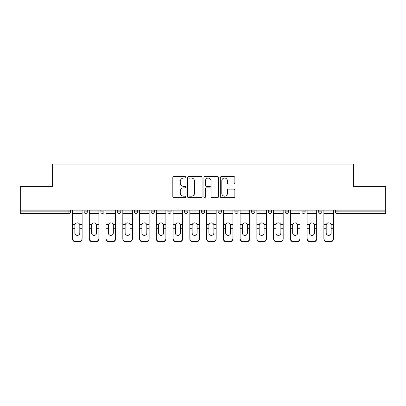 <?xml version="1.0" encoding="UTF-8"?>
<svg xmlns="http://www.w3.org/2000/svg" width="406" height="406" viewBox="0 0 406 406"><rect width="100%" height="100%" fill="white"/><g stroke="black" fill="none" stroke-linecap="round" stroke-linejoin="round"><path stroke-width="0.61" d="M185.816 177.3A0.736 0.736 0 0 0 185.075 176.559L173.875 176.559A1.056 1.056 0 0 0 172.819 177.615L172.819 196.59A1.056 1.056 0 0 0 173.875 197.646L185.075 197.646A0.736 0.736 0 0 0 185.816 196.91A0.736 0.736 0 0 0 185.075 196.169L183.629 196.169A3.375 3.375 0 0 1 180.254 192.799L180.254 191.216A3.375 3.375 0 0 1 183.629 187.841L185.075 187.841A0.736 0.736 0 0 0 185.816 187.105A0.736 0.736 0 0 0 185.075 186.364L183.629 186.364A3.375 3.375 0 0 1 180.254 182.994L180.254 181.411A3.375 3.375 0 0 1 183.629 178.036L185.075 178.036A0.736 0.736 0 0 0 185.816 177.3M233.81 183.994A1.056 1.056 0 0 0 234.866 182.939L234.866 177.615A1.056 1.056 0 0 0 233.81 176.559L221.371 176.559A1.056 1.056 0 0 0 220.316 177.615L220.316 196.59A1.056 1.056 0 0 0 221.371 197.646L233.81 197.646A1.056 1.056 0 0 0 234.866 196.59L234.866 190.16A1.056 1.056 0 0 0 233.81 189.105L228.487 189.105A1.056 1.056 0 0 0 227.431 190.16L227.431 193.352A2.822 2.822 0 0 1 224.614 196.169A2.822 2.822 0 0 1 221.793 193.352L221.793 180.858A2.822 2.822 0 0 1 224.614 178.036A2.822 2.822 0 0 1 227.431 180.858L227.431 182.939A1.056 1.056 0 0 0 228.487 183.994L233.81 183.994M20.3 210.141L20.3 186.618L52.308 186.618L52.308 164.065L353.692 164.065L353.692 186.618L385.7 186.618L385.7 210.141L20.3 210.141L20.3 211.861L68.954 211.861L68.954 210.141M202.076 177.615A1.056 1.056 0 0 0 201.021 176.559L188.582 176.559A1.056 1.056 0 0 0 187.526 177.615L187.526 196.59A1.056 1.056 0 0 0 188.582 197.646L201.021 197.646A1.056 1.056 0 0 0 202.076 196.59L202.076 177.615M204.979 176.559L217.418 176.559A1.056 1.056 0 0 1 218.474 177.615L218.474 196.59A1.056 1.056 0 0 1 217.418 197.646L212.094 197.646A1.056 1.056 0 0 1 211.039 196.59L211.039 188.897A1.056 1.056 0 0 0 209.983 187.841L206.451 187.841A1.056 1.056 0 0 0 205.4 188.897L205.4 196.91A0.736 0.736 0 0 1 204.66 197.646A0.736 0.736 0 0 1 203.924 196.91L203.924 177.615A1.056 1.056 0 0 1 204.979 176.559M68.954 213.47A1.609 1.609 0 0 0 70.568 211.861L68.954 211.861L68.954 213.47A1.609 1.609 0 0 0 70.568 211.861L70.568 210.141L70.568 211.861A1.609 1.609 0 0 1 68.954 213.47L20.3 213.47L20.3 211.861M385.7 210.141L385.7 213.47L337.046 213.47A1.609 1.609 0 0 1 335.432 211.861L335.432 210.141M84.098 210.141L84.098 211.861L84.098 210.141M85.712 213.47A1.609 1.609 0 0 1 84.098 211.861A1.609 1.609 0 0 0 85.712 213.47A1.609 1.609 0 0 0 87.32 211.861L87.32 210.141L87.32 211.861A1.609 1.609 0 0 1 85.712 213.47A1.609 1.609 0 0 1 84.098 211.861L87.32 211.861A1.609 1.609 0 0 1 85.712 213.47M100.855 210.141L100.855 211.861L100.855 210.141M104.078 210.141L104.078 211.861L104.078 210.141M117.613 210.141L117.613 211.861L117.613 210.141M120.836 210.141L120.836 211.861A1.609 1.609 0 0 1 119.222 213.47A1.609 1.609 0 0 1 117.613 211.861A1.609 1.609 0 0 0 119.222 213.47A1.609 1.609 0 0 0 120.836 211.861A1.609 1.609 0 0 1 119.222 213.47A1.609 1.609 0 0 1 117.613 211.861L120.836 211.861M134.366 211.861A1.609 1.609 0 0 0 135.98 213.47A1.609 1.609 0 0 0 137.588 211.861A1.609 1.609 0 0 1 135.98 213.47A1.609 1.609 0 0 0 137.588 211.861L137.588 210.141L137.588 211.861L134.366 211.861A1.609 1.609 0 0 0 135.98 213.47A1.609 1.609 0 0 1 134.366 211.861L134.366 210.141M151.123 210.141L151.123 211.861L151.123 210.141M154.346 210.141L154.346 211.861L154.346 210.141M171.099 210.141L171.099 211.861L167.876 211.861A1.609 1.609 0 0 0 169.49 213.47A1.609 1.609 0 0 1 167.876 211.861L167.876 210.141M184.634 210.141L184.634 211.861L184.634 210.141M187.856 210.141L187.856 211.861L187.856 210.141M201.391 210.141L201.391 211.861L201.391 210.141M204.609 210.141L204.609 211.861L204.609 210.141M218.144 210.141L218.144 211.861L218.144 210.141M221.366 210.141L221.366 211.861A1.609 1.609 0 0 1 219.758 213.47A1.609 1.609 0 0 1 218.144 211.861A1.609 1.609 0 0 0 219.758 213.47A1.609 1.609 0 0 1 218.144 211.861L221.366 211.861A1.609 1.609 0 0 1 219.758 213.47M234.901 210.141L234.901 211.861L234.901 210.141M238.124 210.141L238.124 211.861L238.124 210.141M251.654 210.141L251.654 211.861L251.654 210.141M254.877 210.141L254.877 211.861A1.609 1.609 0 0 1 253.268 213.47A1.609 1.609 0 0 1 251.654 211.861L254.877 211.861A1.609 1.609 0 0 1 253.268 213.47A1.609 1.609 0 0 0 254.877 211.861M268.412 210.141L268.412 211.861L268.412 210.141M271.634 210.141L271.634 211.861L271.634 210.141M285.164 210.141L285.164 211.861L285.164 210.141M288.387 210.141L288.387 211.861L288.387 210.141M305.145 210.141L305.145 211.861A1.609 1.609 0 0 1 303.536 213.47A1.609 1.609 0 0 1 301.922 211.861L301.922 210.141M321.902 210.141L321.902 211.861A1.609 1.609 0 0 1 320.288 213.47A1.609 1.609 0 0 1 318.68 211.861L318.68 210.141M102.464 213.47A1.609 1.609 0 0 1 100.855 211.861A1.609 1.609 0 0 0 102.464 213.47A1.609 1.609 0 0 0 104.078 211.861A1.609 1.609 0 0 1 102.464 213.47A1.609 1.609 0 0 1 100.855 211.861L104.078 211.861A1.609 1.609 0 0 1 102.464 213.47M152.732 213.47A1.609 1.609 0 0 1 151.123 211.861A1.609 1.609 0 0 0 152.732 213.47A1.609 1.609 0 0 0 154.346 211.861A1.609 1.609 0 0 1 152.732 213.47A1.609 1.609 0 0 1 151.123 211.861L154.346 211.861A1.609 1.609 0 0 1 152.732 213.47M169.49 213.47A1.609 1.609 0 0 0 171.099 211.861A1.609 1.609 0 0 1 169.49 213.47A1.609 1.609 0 0 1 167.876 211.861M186.242 213.47A1.609 1.609 0 0 1 184.634 211.861A1.609 1.609 0 0 0 186.242 213.47A1.609 1.609 0 0 0 187.856 211.861A1.609 1.609 0 0 1 186.242 213.47A1.609 1.609 0 0 1 184.634 211.861L187.856 211.861A1.609 1.609 0 0 1 186.242 213.47M203 213.47A1.609 1.609 0 0 1 201.391 211.861L204.609 211.861A1.609 1.609 0 0 1 203 213.47A1.609 1.609 0 0 0 204.609 211.861M236.51 213.47A1.609 1.609 0 0 1 234.901 211.861A1.609 1.609 0 0 0 236.51 213.47A1.609 1.609 0 0 0 238.124 211.861A1.609 1.609 0 0 1 236.51 213.47A1.609 1.609 0 0 1 234.901 211.861L238.124 211.861A1.609 1.609 0 0 1 236.51 213.47M270.02 213.47A1.609 1.609 0 0 1 268.412 211.861L271.634 211.861A1.609 1.609 0 0 1 270.02 213.47A1.609 1.609 0 0 0 271.634 211.861M286.778 213.47A1.609 1.609 0 0 1 285.164 211.861A1.609 1.609 0 0 0 286.778 213.47A1.609 1.609 0 0 0 288.387 211.861A1.609 1.609 0 0 1 286.778 213.47A1.609 1.609 0 0 1 285.164 211.861L288.387 211.861A1.609 1.609 0 0 1 286.778 213.47M189.744 178.036A0.736 0.736 0 0 0 189.003 178.777L189.003 195.433A0.736 0.736 0 0 0 189.744 196.169L191.272 196.169A3.375 3.375 0 0 0 194.647 192.799L194.647 181.411A3.375 3.375 0 0 0 191.272 178.036L189.744 178.036M211.039 180.909A2.822 2.822 0 0 0 208.217 178.092A2.822 2.822 0 0 0 205.4 180.909L205.4 185.314A1.056 1.056 0 0 0 206.451 186.364L209.983 186.364A1.056 1.056 0 0 0 211.039 185.314L211.039 180.909M79.804 225.259L79.804 228.7L82.114 228.7L82.114 210.141M72.552 229.151L72.552 238.885L72.552 224.315L75.059 224.315L74.861 225.259L75.059 224.315A2.472 2.37 0 0 1 79.606 224.315L82.114 224.315M82.114 229.151L82.114 238.885A3.223 3.05 180 0 1 78.891 241.935L78.891 241.484A3.223 3.05 0 0 0 82.114 238.434L82.114 228.7M79.804 233.049A2.472 2.334 180 0 1 77.333 235.389A2.472 2.334 180 0 1 74.861 233.049A2.472 2.334 180 0 0 77.333 235.389A2.472 2.334 180 0 0 79.804 233.049L79.804 228.7M74.861 233.049L74.861 225.259M72.552 238.434A3.223 3.05 0 0 0 75.775 241.484L75.775 241.935L78.891 241.935M75.775 241.935A3.223 3.05 180 0 1 72.552 238.885M75.775 241.484L78.891 241.484M72.552 224.315L72.552 210.141M82.114 238.434L82.114 238.885M96.557 225.259L96.557 228.7L98.866 228.7L98.866 210.141M89.31 229.151L89.31 238.885L89.31 224.315L91.817 224.315L91.619 225.259L91.817 224.315A2.472 2.37 0 0 1 96.364 224.315L98.866 224.315M98.866 229.151L98.866 238.885A3.223 3.05 180 0 1 95.649 241.935L95.649 241.484A3.223 3.05 0 0 0 98.866 238.434L98.866 228.7M96.557 233.049A2.472 2.334 180 0 1 94.09 235.389A2.472 2.334 180 0 1 91.619 233.049A2.472 2.334 180 0 0 94.09 235.389A2.472 2.334 180 0 0 96.557 233.049L96.557 228.7M113.315 225.259L113.315 228.7L115.624 228.7L115.624 210.141M106.062 229.151L106.062 238.885L106.062 224.315L108.569 224.315L108.372 225.259L108.569 224.315A2.472 2.37 0 0 1 113.117 224.315L115.624 224.315M115.624 229.151L115.624 238.885A3.223 3.05 180 0 1 112.401 241.935L112.401 241.484A3.223 3.05 0 0 0 115.624 238.434L115.624 228.7M113.315 233.049A2.472 2.334 180 0 1 110.843 235.389A2.472 2.334 180 0 1 108.372 233.049A2.472 2.334 180 0 0 110.843 235.389A2.472 2.334 180 0 0 113.315 233.049L113.315 228.7M130.072 225.259L130.072 228.7L132.381 228.7L132.381 210.141M122.82 229.151L122.82 238.885L122.82 224.315L125.327 224.315L125.129 225.259L125.327 224.315A2.472 2.37 0 0 1 129.874 224.315L132.381 224.315M132.381 229.151L132.381 238.885A3.223 3.05 180 0 1 129.159 241.935L129.159 241.484A3.223 3.05 0 0 0 132.381 238.434L132.381 228.7M130.072 233.049A2.472 2.334 180 0 1 127.601 235.389A2.472 2.334 180 0 1 125.129 233.049A2.472 2.334 180 0 0 127.601 235.389A2.472 2.334 180 0 0 130.072 233.049L130.072 228.7M146.825 225.259L146.825 228.7L149.134 228.7L149.134 210.141M139.578 229.151L139.578 238.885L139.578 224.315L142.08 224.315L141.887 225.259L142.08 224.315A2.472 2.37 0 0 1 146.627 224.315L149.134 224.315M149.134 229.151L149.134 238.885A3.223 3.05 180 0 1 145.911 241.935L145.911 241.484A3.223 3.05 0 0 0 149.134 238.434L149.134 228.7M146.825 233.049A2.472 2.334 180 0 1 144.353 235.389A2.472 2.334 180 0 1 141.887 233.049A2.472 2.334 180 0 0 144.353 235.389A2.472 2.334 180 0 0 146.825 233.049L146.825 228.7M163.582 225.259L163.582 228.7L165.892 228.7L165.892 210.141M156.33 229.151L156.33 238.885L156.33 224.315L158.837 224.315L158.639 225.259L158.837 224.315A2.472 2.37 0 0 1 163.385 224.315L165.892 224.315M165.892 229.151L165.892 238.885A3.223 3.05 180 0 1 162.669 241.935L162.669 241.484A3.223 3.05 0 0 0 165.892 238.434L165.892 228.7M163.582 233.049A2.472 2.334 180 0 1 161.111 235.389A2.472 2.334 180 0 1 158.639 233.049A2.472 2.334 180 0 0 161.111 235.389A2.472 2.334 180 0 0 163.582 233.049L163.582 228.7M91.619 233.049L91.619 225.259M89.31 238.434A3.223 3.05 0 0 0 92.532 241.484L92.532 241.935L95.649 241.935M92.532 241.935A3.223 3.05 180 0 1 89.31 238.885M92.532 241.484L95.649 241.484M89.31 224.315L89.31 210.141M98.866 238.434L98.866 238.885M108.372 233.049L108.372 225.259M106.062 238.434A3.223 3.05 0 0 0 109.285 241.484L109.285 241.935L112.401 241.935M109.285 241.935A3.223 3.05 180 0 1 106.062 238.885M109.285 241.484L112.401 241.484M106.062 224.315L106.062 210.141M115.624 238.434L115.624 238.885M125.129 233.049L125.129 225.259M122.82 238.434A3.223 3.05 0 0 0 126.043 241.484L126.043 241.935L129.159 241.935M126.043 241.935A3.223 3.05 180 0 1 122.82 238.885M126.043 241.484L129.159 241.484M122.82 224.315L122.82 210.141M132.381 238.434L132.381 238.885M141.887 233.049L141.887 225.259M139.578 238.434A3.223 3.05 0 0 0 142.8 241.484L142.8 241.935L145.911 241.935M142.8 241.935A3.223 3.05 180 0 1 139.578 238.885M142.8 241.484L145.911 241.484M139.578 224.315L139.578 210.141M149.134 238.434L149.134 238.885M158.639 233.049L158.639 225.259M156.33 238.434A3.223 3.05 0 0 0 159.553 241.484L159.553 241.935L162.669 241.935M159.553 241.935A3.223 3.05 180 0 1 156.33 238.885M159.553 241.484L162.669 241.484M156.33 224.315L156.33 210.141M165.892 238.434L165.892 238.885M180.335 225.259L180.335 228.7L182.644 228.7L182.644 210.141M173.088 229.151L173.088 238.885L173.088 224.315L175.595 224.315L175.397 225.259L175.595 224.315A2.472 2.37 0 0 1 180.142 224.315L182.644 224.315M182.644 229.151L182.644 238.885A3.223 3.05 180 0 1 179.422 241.935L179.422 241.484A3.223 3.05 0 0 0 182.644 238.434L182.644 228.7M180.335 233.049A2.472 2.334 180 0 1 177.869 235.389A2.472 2.334 180 0 1 175.397 233.049A2.472 2.334 180 0 0 177.869 235.389A2.472 2.334 180 0 0 180.335 233.049L180.335 228.7M175.397 233.049L175.397 225.259M173.088 238.434A3.223 3.05 0 0 0 176.311 241.484L176.311 241.935L179.422 241.935M176.311 241.935A3.223 3.05 180 0 1 173.088 238.885M176.311 241.484L179.422 241.484M173.088 224.315L173.088 210.141M182.644 238.434L182.644 238.885M197.093 225.259L197.093 228.7L199.402 228.7L199.402 210.141M189.841 229.151L189.841 238.885L189.841 224.315L192.348 224.315L192.15 225.259L192.348 224.315A2.472 2.37 0 0 1 196.895 224.315L199.402 224.315M199.402 229.151L199.402 238.885A3.223 3.05 180 0 1 196.179 241.935L196.179 241.484A3.223 3.05 0 0 0 199.402 238.434L199.402 228.7M197.093 233.049A2.472 2.334 180 0 1 194.621 235.389A2.472 2.334 180 0 1 192.15 233.049A2.472 2.334 180 0 0 194.621 235.389A2.472 2.334 180 0 0 197.093 233.049L197.093 228.7M192.15 233.049L192.15 225.259M189.841 238.434A3.223 3.05 0 0 0 193.063 241.484L193.063 241.935L196.179 241.935M193.063 241.935A3.223 3.05 180 0 1 189.841 238.885M193.063 241.484L196.179 241.484M189.841 224.315L189.841 210.141M199.402 238.434L199.402 238.885M213.85 225.259L213.85 228.7L216.159 228.7L216.159 210.141M206.598 229.151L206.598 238.885L206.598 224.315L209.105 224.315L208.907 225.259L209.105 224.315A2.472 2.37 0 0 1 213.652 224.315L216.159 224.315M216.159 229.151L216.159 238.885A3.223 3.05 180 0 1 212.937 241.935L212.937 241.484A3.223 3.05 0 0 0 216.159 238.434L216.159 228.7M213.85 233.049A2.472 2.334 180 0 1 211.379 235.389A2.472 2.334 180 0 1 208.907 233.049A2.472 2.334 180 0 0 211.379 235.389A2.472 2.334 180 0 0 213.85 233.049L213.85 228.7M208.907 233.049L208.907 225.259M206.598 238.434A3.223 3.05 0 0 0 209.821 241.484L209.821 241.935L212.937 241.935M209.821 241.935A3.223 3.05 180 0 1 206.598 238.885M209.821 241.484L212.937 241.484M206.598 224.315L206.598 210.141M216.159 238.434L216.159 238.885M230.603 225.259L230.603 228.7L232.912 228.7L232.912 210.141M223.356 229.151L223.356 238.885L223.356 224.315L225.858 224.315L225.665 225.259L225.858 224.315A2.472 2.37 0 0 1 230.405 224.315L232.912 224.315M232.912 229.151L232.912 238.885A3.223 3.05 180 0 1 229.689 241.935L229.689 241.484A3.223 3.05 0 0 0 232.912 238.434L232.912 228.7M230.603 233.049A2.472 2.334 180 0 1 228.131 235.389A2.472 2.334 180 0 1 225.665 233.049A2.472 2.334 180 0 0 228.131 235.389A2.472 2.334 180 0 0 230.603 233.049L230.603 228.7M225.665 233.049L225.665 225.259M223.356 238.434A3.223 3.05 0 0 0 226.578 241.484L226.578 241.935L229.689 241.935M226.578 241.935A3.223 3.05 180 0 1 223.356 238.885M226.578 241.484L229.689 241.484M223.356 224.315L223.356 210.141M232.912 238.434L232.912 238.885M247.361 225.259L247.361 228.7L249.67 228.7L249.67 210.141M240.108 229.151L240.108 238.885L240.108 224.315L242.615 224.315L242.418 225.259L242.615 224.315A2.472 2.37 0 0 1 247.163 224.315L249.67 224.315M249.67 229.151L249.67 238.885A3.223 3.05 180 0 1 246.447 241.935L246.447 241.484A3.223 3.05 0 0 0 249.67 238.434L249.67 228.7M247.361 233.049A2.472 2.334 180 0 1 244.889 235.389A2.472 2.334 180 0 1 242.418 233.049A2.472 2.334 180 0 0 244.889 235.389A2.472 2.334 180 0 0 247.361 233.049L247.361 228.7M242.418 233.049L242.418 225.259M240.108 238.434A3.223 3.05 0 0 0 243.331 241.484L243.331 241.935L246.447 241.935M243.331 241.935A3.223 3.05 180 0 1 240.108 238.885M243.331 241.484L246.447 241.484M240.108 224.315L240.108 210.141M249.67 238.434L249.67 238.885M264.113 225.259L264.113 228.7L266.422 228.7L266.422 210.141M256.866 229.151L256.866 238.885L256.866 224.315L259.373 224.315L259.175 225.259L259.373 224.315A2.472 2.37 0 0 1 263.92 224.315L266.422 224.315M266.422 229.151L266.422 238.885A3.223 3.05 180 0 1 263.2 241.935L263.2 241.484A3.223 3.05 0 0 0 266.422 238.434L266.422 228.7M264.113 233.049A2.472 2.334 180 0 1 261.647 235.389A2.472 2.334 180 0 1 259.175 233.049A2.472 2.334 180 0 0 261.647 235.389A2.472 2.334 180 0 0 264.113 233.049L264.113 228.7M259.175 233.049L259.175 225.259M256.866 238.434A3.223 3.05 0 0 0 260.089 241.484L260.089 241.935L263.2 241.935M260.089 241.935A3.223 3.05 180 0 1 256.866 238.885M260.089 241.484L263.2 241.484M256.866 224.315L256.866 210.141M266.422 238.434L266.422 238.885M280.871 225.259L280.871 228.7L283.18 228.7L283.18 210.141M273.619 229.151L273.619 238.885L273.619 224.315L276.126 224.315L275.928 225.259L276.126 224.315A2.472 2.37 0 0 1 280.673 224.315L283.18 224.315M283.18 229.151L283.18 238.885A3.223 3.05 180 0 1 279.957 241.935L279.957 241.484A3.223 3.05 0 0 0 283.18 238.434L283.18 228.7M280.871 233.049A2.472 2.334 180 0 1 278.399 235.389A2.472 2.334 180 0 1 275.928 233.049A2.472 2.334 180 0 0 278.399 235.389A2.472 2.334 180 0 0 280.871 233.049L280.871 228.7M275.928 233.049L275.928 225.259M273.619 238.434A3.223 3.05 0 0 0 276.841 241.484L276.841 241.935L279.957 241.935M276.841 241.935A3.223 3.05 180 0 1 273.619 238.885M276.841 241.484L279.957 241.484M273.619 224.315L273.619 210.141M283.18 238.434L283.18 238.885M297.628 225.259L297.628 228.7L299.938 228.7L299.938 210.141M290.376 229.151L290.376 238.885L290.376 224.315L292.883 224.315L292.685 225.259L292.883 224.315A2.472 2.37 0 0 1 297.431 224.315L299.938 224.315M299.938 229.151L299.938 238.885A3.223 3.05 180 0 1 296.715 241.935L296.715 241.484A3.223 3.05 0 0 0 299.938 238.434L299.938 228.7M297.628 233.049A2.472 2.334 180 0 1 295.157 235.389A2.472 2.334 180 0 1 292.685 233.049A2.472 2.334 180 0 0 295.157 235.389A2.472 2.334 180 0 0 297.628 233.049L297.628 228.7M292.685 233.049L292.685 225.259M290.376 238.434A3.223 3.05 0 0 0 293.599 241.484L293.599 241.935L296.715 241.935M293.599 241.935A3.223 3.05 180 0 1 290.376 238.885M293.599 241.484L296.715 241.484M290.376 224.315L290.376 210.141M299.938 238.434L299.938 238.885M314.381 225.259L314.381 228.7L316.69 228.7L316.69 210.141M307.134 229.151L307.134 238.885L307.134 224.315L309.636 224.315L309.443 225.259L309.636 224.315A2.472 2.37 0 0 1 314.183 224.315L316.69 224.315M316.69 229.151L316.69 238.885A3.223 3.05 180 0 1 313.468 241.935L313.468 241.484A3.223 3.05 0 0 0 316.69 238.434L316.69 228.7M314.381 233.049A2.472 2.334 180 0 1 311.909 235.389A2.472 2.334 180 0 1 309.443 233.049A2.472 2.334 180 0 0 311.909 235.389A2.472 2.334 180 0 0 314.381 233.049L314.381 228.7M309.443 233.049L309.443 225.259M307.134 238.434A3.223 3.05 0 0 0 310.351 241.484L310.351 241.935L313.468 241.935M310.351 241.935A3.223 3.05 180 0 1 307.134 238.885M310.351 241.484L313.468 241.484M307.134 224.315L307.134 210.141M316.69 238.434L316.69 238.885M331.139 225.259L331.139 228.7L333.448 228.7L333.448 210.141M323.887 229.151L323.887 238.885L323.887 224.315L326.394 224.315L326.196 225.259L326.394 224.315A2.472 2.37 0 0 1 330.941 224.315L333.448 224.315M333.448 229.151L333.448 238.885A3.223 3.05 180 0 1 330.225 241.935L330.225 241.484A3.223 3.05 0 0 0 333.448 238.434L333.448 228.7M331.139 233.049A2.472 2.334 180 0 1 328.667 235.389A2.472 2.334 180 0 1 326.196 233.049A2.472 2.334 180 0 0 328.667 235.389A2.472 2.334 180 0 0 331.139 233.049L331.139 228.7M326.196 233.049L326.196 225.259M323.887 238.434A3.223 3.05 0 0 0 327.109 241.484L327.109 241.935L330.225 241.935M327.109 241.935A3.223 3.05 180 0 1 323.887 238.885M327.109 241.484L330.225 241.484M323.887 224.315L323.887 210.141M333.448 238.434L333.448 238.885M337.046 210.141L337.046 211.861L385.7 211.861M335.432 211.861L337.046 211.861L337.046 213.47M303.536 213.47A1.609 1.609 0 0 0 305.145 211.861L301.922 211.861M320.288 213.47A1.609 1.609 0 0 0 321.902 211.861L318.68 211.861M72.552 228.7L74.861 228.7M72.552 213.47L82.114 213.47M72.552 211.029L82.114 211.029M89.31 228.7L91.619 228.7M89.31 213.47L98.866 213.47M89.31 211.029L98.866 211.029M106.062 228.7L108.372 228.7M106.062 213.47L115.624 213.47M106.062 211.029L115.624 211.029M122.82 228.7L125.129 228.7M122.82 213.47L132.381 213.47M122.82 211.029L132.381 211.029M139.578 228.7L141.887 228.7M139.578 213.47L149.134 213.47M139.578 211.029L149.134 211.029M156.33 228.7L158.639 228.7M156.33 213.47L165.892 213.47M156.33 211.029L165.892 211.029M173.088 228.7L175.397 228.7M173.088 213.47L182.644 213.47M173.088 211.029L182.644 211.029M189.841 228.7L192.15 228.7M189.841 213.47L199.402 213.47M189.841 211.029L199.402 211.029M206.598 228.7L208.907 228.7M206.598 213.47L216.159 213.47M206.598 211.029L216.159 211.029M223.356 228.7L225.665 228.7M223.356 213.47L232.912 213.47M223.356 211.029L232.912 211.029M240.108 228.7L242.418 228.7M240.108 213.47L249.67 213.47M240.108 211.029L249.67 211.029M256.866 228.7L259.175 228.7M256.866 213.47L266.422 213.47M256.866 211.029L266.422 211.029M273.619 228.7L275.928 228.7M273.619 213.47L283.18 213.47M273.619 211.029L283.18 211.029M290.376 228.7L292.685 228.7M290.376 213.47L299.938 213.47M290.376 211.029L299.938 211.029M307.134 228.7L309.443 228.7M307.134 213.47L316.69 213.47M307.134 211.029L316.69 211.029M323.887 228.7L326.196 228.7M323.887 213.47L333.448 213.47M323.887 211.029L333.448 211.029"/></g></svg>
